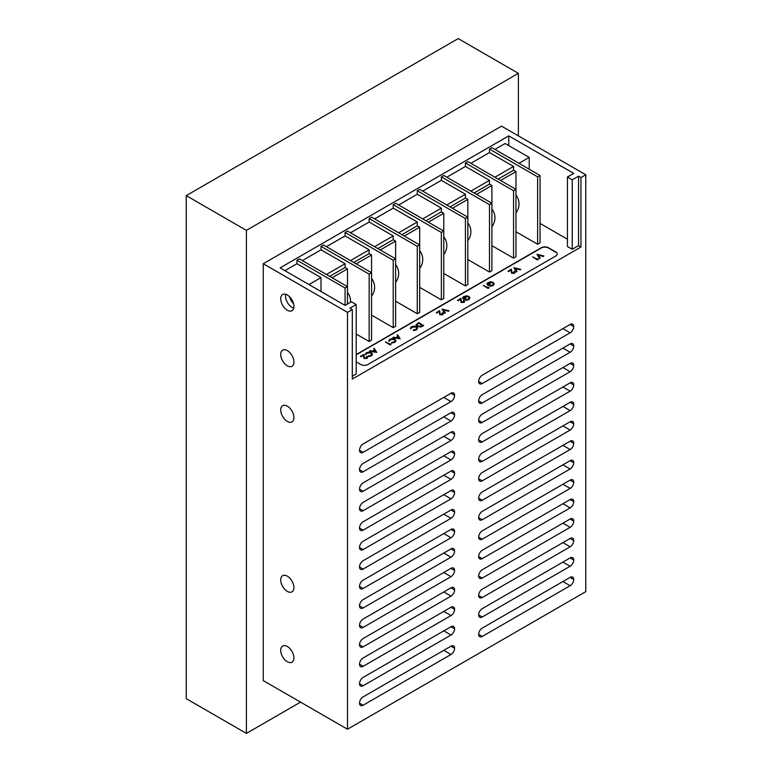 <?xml version="1.0" encoding="UTF-8"?>
<svg xmlns="http://www.w3.org/2000/svg" width="772" height="772" viewBox="0 0 772 772"><rect width="100%" height="100%" fill="white"/><g stroke="black" fill="none" stroke-linecap="round" stroke-linejoin="round"><path stroke-width="1.16" d="M287.319 646.473A9.332 5.385 -120 0 0 282.648 646.019A9.332 5.385 -120 0 0 281.22 653.498A9.332 5.385 -120 0 0 287.319 661.72A9.332 5.385 -120 0 0 291.99 662.183A9.332 5.385 -120 0 0 293.418 654.704A9.332 5.385 -120 0 0 287.319 646.473M287.319 576.153A9.332 5.385 -120 0 0 282.648 575.69A9.332 5.385 -120 0 0 281.22 583.169A9.332 5.385 -120 0 0 287.319 591.391A9.332 5.385 -120 0 0 291.99 591.854A9.332 5.385 -120 0 0 293.418 584.375A9.332 5.385 -120 0 0 287.319 576.153M287.319 406.168A9.332 5.385 -120 0 0 282.648 405.705A9.332 5.385 -120 0 0 281.22 413.184A9.332 5.385 -120 0 0 287.319 421.415A9.332 5.385 -120 0 0 291.99 421.869A9.332 5.385 -120 0 0 293.418 414.39A9.332 5.385 -120 0 0 287.319 406.168M287.319 350.584A9.332 5.385 -120 0 0 282.648 350.121A9.332 5.385 -120 0 0 281.22 357.6A9.332 5.385 -120 0 0 287.319 365.832A9.332 5.385 -120 0 0 291.99 366.285A9.332 5.385 -120 0 0 293.418 358.806A9.332 5.385 -120 0 0 287.319 350.584M287.319 295A9.332 5.385 -120 0 0 282.648 294.537A9.332 5.385 -120 0 0 281.22 302.016A9.332 5.385 -120 0 0 287.319 310.238A9.332 5.385 -120 0 0 291.99 310.701A9.332 5.385 -120 0 0 293.418 303.222A9.332 5.385 -120 0 0 287.319 295M285.727 294.306A9.332 5.385 -120 0 0 292.134 307.459A9.332 5.385 -120 0 0 293.727 308.153M293.543 303.666A9.332 5.385 60 0 1 289.519 296.709M366.497 358.169L366.932 356.365L367.617 357.311L366.961 358.469L364.075 358.488L363.245 355.487L360.514 356.5L363.786 354.329L364.471 357.938L366.497 357.899L366.497 356.606L366.497 357.899M367.607 357.446L366.961 358.469M372.5 354.271L371.38 355.921L368.273 356.558L368.36 355.892L370.907 355.352L371.843 354.078L370.994 352.939L366.806 353.286L365.889 354.744L365.195 354.358M371.834 354.223L370.994 353.219M376.746 352.408L369.643 351.221L370.116 350.671L372.374 351.154L374.555 349.89L373.745 348.577L374.217 348.307L376.746 352.408L369.643 350.942M374.43 349.967L373.745 348.577M417.546 328.264L416.426 329.914L413.319 330.551L413.406 329.885L415.963 329.335L416.899 328.071L416.05 326.932L411.862 327.28L410.936 328.737L410.25 328.351M416.88 328.206L416.05 327.203M423.587 325.359L420.914 326.71L417.169 326.218L416.069 324.809L418.771 322.58L423.587 325.639L420.914 326.981L417.169 326.498L416.079 324.954M557.191 254.123A5.076 2.924 0 0 0 555.705 252.193L548.438 247.995A5.076 2.924 0 0 0 541.269 247.995L356.201 354.84M543.864 255.918L538.007 254.924L540.197 258.041L539.734 258.311L537.013 254.316L543.864 255.918L543.401 256.468L538.238 255.252M540.197 258.041L539.734 258.581L536.955 254.355M538.277 259.421L537.389 259.942L532.574 256.883L537.322 259.122L538.065 258.697L538.277 259.421M520.724 269.283L514.866 268.28L517.047 271.397L516.584 271.667L513.814 267.71L520.724 269.283L520.26 269.824L515.098 268.617M517.047 271.397L516.584 271.947L513.814 267.71M514.056 272.979L514.49 271.165L515.175 272.111L514.528 273.278L511.643 273.298L510.803 270.297L508.072 271.3L511.344 269.138L512.029 272.748L514.056 272.699L514.056 271.416L514.056 272.699M515.165 272.255L514.528 273.278M494.254 283.99L493.134 285.63L490.027 286.325L490.046 285.63L492.661 285.051L493.588 283.797L492.787 282.658L488.444 283.063L487.557 284.086M493.578 283.922L492.787 282.928M492.787 282.658L488.444 282.784L488.01 284.743L489.622 283.816L490.114 284.385L488.078 285.553L486.939 283.971M488.965 287.888L488.078 288.41L483.262 285.35L488.01 287.599L488.753 287.165L488.965 287.888M469.936 298.031L468.826 299.661L465.719 300.366L465.738 299.671L468.343 299.092L469.27 297.828L468.469 296.689L464.136 297.104L463.248 298.127M469.26 297.963L468.469 296.969M468.469 296.689L464.136 296.824L463.702 298.783L465.304 297.857L465.796 298.417L463.76 299.594L462.621 298.011M463.567 302.132L464.011 300.318L464.696 301.263L464.04 302.421L461.154 302.441L460.324 299.44L457.593 300.453L460.855 298.281L461.55 301.891L463.567 301.852L463.576 300.569L463.567 301.852M464.686 301.398L464.04 302.421M448.947 310.72L443.089 309.726L445.28 312.843L444.817 313.104L442.038 309.147L448.947 310.72L448.484 311.261L443.321 310.055M445.28 312.843L444.817 313.384L442.038 309.147M442.279 314.416L442.713 312.612L443.398 313.557L442.752 314.715L439.866 314.735L439.027 311.734L436.296 312.747L439.567 310.576L440.262 314.185L442.279 314.146L442.279 312.853L442.279 314.146M443.389 313.693L442.752 314.715M400.195 338.869L393.093 337.682L393.566 337.132L395.824 337.615L398.005 336.351L397.194 335.038L397.667 334.768L400.195 338.869L393.093 337.403M397.879 336.428L397.194 335.038M395.949 340.732L394.83 342.382L391.722 343.019L391.809 342.353L394.357 341.803L395.293 340.539L394.453 339.4L390.256 339.748L389.339 341.205L388.644 340.819M395.283 340.684L394.453 339.68M391.028 344.437L390.13 344.949L385.325 341.899L390.072 344.138L390.815 343.714L391.028 344.437M585.765 174.781L501.53 126.145L263.252 263.715L347.487 312.351L352.302 309.572L352.302 379.052L580.959 247.04L580.959 177.56L585.765 174.781L585.765 591.661L347.487 729.231L347.487 312.351M580.959 177.56L578.546 176.17L572.235 179.808L567.43 177.029L573.731 173.391L508.748 135.872L280.101 267.884L345.084 305.403L351.395 301.755L356.201 304.535L349.899 308.182L352.302 309.572M508.748 145.599L508.748 135.872M567.43 239.233L540.043 223.417M529.206 169.222L529.206 157.411L505.139 143.515L494.91 149.421M347.487 304.014L347.487 268.878L332.105 277.756M369.151 274.137L321.017 246.345L323.42 244.956L371.564 272.748L369.151 274.137L369.151 341.533L371.564 340.143L371.564 254.982L356.172 263.86M393.218 260.241L345.084 232.449L347.487 231.06L395.631 258.852L393.218 260.241L393.218 327.637L395.631 326.247L395.631 241.086L380.239 249.964M417.285 246.345L369.151 218.553L371.564 217.164L419.698 244.956L417.285 246.345L417.285 313.741L419.698 312.351L419.698 227.19L404.306 236.068M441.362 232.449L393.218 204.657L395.631 203.268L443.765 231.06L441.362 232.449L441.362 299.845L443.765 298.455L443.765 213.294L428.373 222.172M465.429 218.553L417.285 190.761L419.698 189.372L467.832 217.164L465.429 218.553L465.429 285.949L467.832 284.559L467.832 199.398L452.45 208.276M489.496 204.657L441.362 176.865L443.765 175.476L491.899 203.268L489.496 204.657L489.496 272.053L491.899 270.663L491.899 185.502L476.517 194.38M513.563 190.761L465.429 162.969L467.832 161.58L515.966 189.372L513.563 190.761L513.563 258.157L515.966 256.767L515.966 171.606L500.584 180.484M347.487 268.878L345.084 267.488L329.692 276.366M345.084 267.488L345.084 263.715L326.431 274.485M369.151 341.533L356.201 334.054M321.017 246.345L321.017 249.819L345.084 263.715M345.084 305.403L345.084 288.033L347.487 286.644L299.353 258.852L296.95 260.241L296.95 263.715L284.916 270.663M371.564 254.982L369.151 253.592L353.769 262.47M369.151 253.592L369.151 249.819L350.498 260.589M393.218 327.637L371.564 315.13M345.084 232.449L345.084 235.923L369.151 249.819M395.631 241.086L393.218 239.696L377.836 248.574M393.218 239.696L393.218 235.923L374.565 246.693M417.285 313.741L395.631 301.234M369.151 218.553L369.151 222.027L393.218 235.923M419.698 227.19L417.285 225.8L401.903 234.678M417.285 225.8L417.285 222.027L398.632 232.797M441.362 299.845L419.698 287.338M393.218 204.657L393.218 208.131L417.285 222.027M443.765 213.294L441.362 211.904L425.97 220.782M441.362 211.904L441.362 208.131L422.709 218.901M465.429 285.949L443.765 273.442M417.285 190.761L417.285 194.235L441.362 208.131M467.832 199.398L465.429 198.008L450.037 206.886M465.429 198.008L465.429 194.235L446.776 205.005M489.496 272.053L467.832 259.546M441.362 176.865L441.362 180.339L465.429 194.235M491.899 185.502L489.496 184.112L474.104 192.99M489.496 184.112L489.496 180.339L470.843 191.109M513.563 258.157L491.899 245.65M465.429 162.969L465.429 166.443L489.496 180.339M515.966 171.606L513.563 170.216L498.172 179.094M513.563 170.216L513.563 166.443L494.91 177.213M537.63 244.261L540.043 242.871L540.043 175.476L537.63 176.865L537.63 244.261L515.966 231.754M537.63 176.865L489.496 149.073L489.496 152.547L513.563 166.443M454.592 648.219A5.076 2.924 120 0 0 453.54 645.894A5.076 2.924 120 0 0 451.012 646.154L363.11 696.894A5.076 2.924 120 0 0 359.52 703.109L359.52 703.167A5.076 2.924 120 0 0 360.572 705.483A5.076 2.924 120 0 0 363.11 705.232L451.012 654.492A5.076 2.924 -60 0 0 454.592 648.277L451.012 646.154M454.592 628.765A5.076 2.924 120 0 0 453.54 626.439A5.076 2.924 120 0 0 451.012 626.7L363.11 677.44A5.076 2.924 120 0 0 359.52 683.654L359.52 683.712A5.076 2.924 120 0 0 360.572 686.028A5.076 2.924 120 0 0 363.11 685.777L451.012 635.038A5.076 2.924 -60 0 0 454.592 628.823L451.012 626.7M454.592 609.311A5.076 2.924 120 0 0 453.54 606.985A5.076 2.924 120 0 0 451.012 607.246L363.11 657.985A5.076 2.924 120 0 0 359.52 664.2L359.52 664.258A5.076 2.924 120 0 0 360.572 666.574A5.076 2.924 120 0 0 363.11 666.323L451.012 615.583A5.076 2.924 -60 0 0 454.592 609.369L451.012 607.246M454.592 589.856A5.076 2.924 120 0 0 453.54 587.531A5.076 2.924 120 0 0 451.012 587.791L363.11 638.531A5.076 2.924 120 0 0 359.52 644.745L359.52 644.803A5.076 2.924 120 0 0 360.572 647.119A5.076 2.924 120 0 0 363.11 646.868L451.012 596.129A5.076 2.924 -60 0 0 454.592 589.914L451.012 587.791M454.592 395.312A5.076 2.924 120 0 0 453.54 392.987A5.076 2.924 120 0 0 451.012 393.238L363.11 443.987A5.076 2.924 120 0 0 359.52 450.201L359.52 450.259A5.076 2.924 120 0 0 360.572 452.575A5.076 2.924 120 0 0 363.11 452.324L451.012 401.575A5.076 2.924 -60 0 0 454.592 395.37L451.012 393.238M454.592 414.767A5.076 2.924 120 0 0 453.54 412.441A5.076 2.924 120 0 0 451.012 412.692L363.11 463.441A5.076 2.924 120 0 0 359.52 469.656L359.52 469.714A5.076 2.924 120 0 0 360.572 472.03A5.076 2.924 120 0 0 363.11 471.779L451.012 421.029A5.076 2.924 -60 0 0 454.592 414.825L451.012 412.692M454.592 434.221A5.076 2.924 120 0 0 453.54 431.895A5.076 2.924 120 0 0 451.012 432.146L363.11 482.896A5.076 2.924 120 0 0 359.52 489.11L359.52 489.168A5.076 2.924 120 0 0 360.572 491.484A5.076 2.924 120 0 0 363.11 491.233L451.012 440.484A5.076 2.924 -60 0 0 454.592 434.279L451.012 432.146M454.592 453.675A5.076 2.924 120 0 0 453.54 451.35A5.076 2.924 120 0 0 451.012 451.601L363.11 502.35A5.076 2.924 120 0 0 359.52 508.565L359.52 508.623A5.076 2.924 120 0 0 360.572 510.939A5.076 2.924 120 0 0 363.11 510.688L451.012 459.938A5.076 2.924 -60 0 0 454.592 453.733L451.012 451.601M454.592 473.13A5.076 2.924 120 0 0 453.54 470.804A5.076 2.924 120 0 0 451.012 471.055L363.11 521.804A5.076 2.924 120 0 0 359.52 528.019L359.52 528.077A5.076 2.924 120 0 0 360.572 530.393A5.076 2.924 120 0 0 363.11 530.142L451.012 479.393A5.076 2.924 -60 0 0 454.592 473.188L451.012 471.055M454.592 492.584A5.076 2.924 120 0 0 453.54 490.259A5.076 2.924 120 0 0 451.012 490.51L363.11 541.259A5.076 2.924 120 0 0 359.52 547.473L359.52 547.531A5.076 2.924 120 0 0 360.572 549.847A5.076 2.924 120 0 0 363.11 549.596L451.012 498.847A5.076 2.924 -60 0 0 454.592 492.642L451.012 490.51M454.592 512.039A5.076 2.924 120 0 0 453.54 509.713A5.076 2.924 120 0 0 451.012 509.964L363.11 560.713A5.076 2.924 120 0 0 359.52 566.928L359.52 566.986A5.076 2.924 120 0 0 360.572 569.302A5.076 2.924 120 0 0 363.11 569.051L451.012 518.302A5.076 2.924 -60 0 0 454.592 512.097L451.012 509.964M454.592 531.493A5.076 2.924 120 0 0 453.54 529.167A5.076 2.924 120 0 0 451.012 529.418L363.11 580.168A5.076 2.924 120 0 0 359.52 586.382L359.52 586.44A5.076 2.924 120 0 0 360.572 588.756A5.076 2.924 120 0 0 363.11 588.505L451.012 537.756A5.076 2.924 -60 0 0 454.592 531.551L451.012 529.418M454.592 550.947A5.076 2.924 120 0 0 453.54 548.622A5.076 2.924 120 0 0 451.012 548.873L363.11 599.622A5.076 2.924 120 0 0 359.52 605.837L359.52 605.895A5.076 2.924 120 0 0 360.572 608.211A5.076 2.924 120 0 0 363.11 607.96L451.012 557.21A5.076 2.924 -60 0 0 454.592 551.005L451.012 548.873M454.592 570.402A5.076 2.924 120 0 0 453.54 568.076A5.076 2.924 120 0 0 451.012 568.327L363.11 619.076A5.076 2.924 120 0 0 359.52 625.291L359.52 625.349A5.076 2.924 120 0 0 360.572 627.665A5.076 2.924 120 0 0 363.11 627.414L451.012 576.665A5.076 2.924 -60 0 0 454.592 570.46L451.012 568.327M570.151 557.915L482.249 608.654A5.076 2.924 -60 0 0 478.659 614.869L478.659 614.927A5.076 2.924 120 0 0 479.711 617.243A5.076 2.924 120 0 0 482.249 616.992L570.151 566.252A5.076 2.924 -60 0 0 573.731 560.038L573.731 559.98A5.076 2.924 -60 0 0 572.689 557.664A5.076 2.924 -60 0 0 570.151 557.915L573.731 559.98M570.151 519.006L482.249 569.746A5.076 2.924 -60 0 0 478.659 575.96L478.659 576.018A5.076 2.924 120 0 0 479.711 578.334A5.076 2.924 120 0 0 482.249 578.083L570.151 527.344A5.076 2.924 -60 0 0 573.731 521.129L573.731 521.071A5.076 2.924 -60 0 0 572.689 518.755A5.076 2.924 -60 0 0 570.151 519.006L573.731 521.071M570.151 343.916L482.249 394.656A5.076 2.924 -60 0 0 478.659 400.871L478.659 400.929A5.076 2.924 120 0 0 479.711 403.245A5.076 2.924 120 0 0 482.249 402.994L570.151 352.254A5.076 2.924 -60 0 0 573.731 346.039L573.731 345.981A5.076 2.924 -60 0 0 572.689 343.656A5.076 2.924 -60 0 0 570.151 343.916L573.731 345.981M570.151 382.825L482.249 433.565A5.076 2.924 -60 0 0 478.659 439.779L478.659 439.837A5.076 2.924 120 0 0 479.711 442.153A5.076 2.924 120 0 0 482.249 441.902L570.151 391.163A5.076 2.924 -60 0 0 573.731 384.948L573.731 384.89A5.076 2.924 -60 0 0 572.689 382.565A5.076 2.924 -60 0 0 570.151 382.825L573.731 384.89M570.151 421.734L482.249 472.474A5.076 2.924 -60 0 0 478.659 478.688L478.659 478.746A5.076 2.924 120 0 0 479.711 481.062A5.076 2.924 120 0 0 482.249 480.811L570.151 430.072A5.076 2.924 -60 0 0 573.731 423.857L573.731 423.799A5.076 2.924 -60 0 0 572.689 421.483A5.076 2.924 -60 0 0 570.151 421.734L573.731 423.799M570.151 460.643L482.249 511.382A5.076 2.924 -60 0 0 478.659 517.597L478.659 517.655A5.076 2.924 120 0 0 479.711 519.971A5.076 2.924 120 0 0 482.249 519.72L570.151 468.98A5.076 2.924 -60 0 0 573.731 462.766L573.731 462.708A5.076 2.924 -60 0 0 572.689 460.392A5.076 2.924 -60 0 0 570.151 460.643L573.731 462.708M570.151 499.552L482.249 550.291A5.076 2.924 -60 0 0 478.659 556.506L478.659 556.564A5.076 2.924 120 0 0 479.711 558.88A5.076 2.924 120 0 0 482.249 558.629L570.151 507.889A5.076 2.924 -60 0 0 573.731 501.675L573.731 501.617A5.076 2.924 -60 0 0 572.689 499.301A5.076 2.924 -60 0 0 570.151 499.552L573.731 501.617M570.151 480.097L482.249 530.837A5.076 2.924 -60 0 0 478.659 537.051L478.659 537.109A5.076 2.924 120 0 0 479.711 539.425A5.076 2.924 120 0 0 482.249 539.174L570.151 488.435A5.076 2.924 -60 0 0 573.731 482.22L573.731 482.162A5.076 2.924 -60 0 0 572.689 479.846A5.076 2.924 -60 0 0 570.151 480.097L573.731 482.162M570.151 441.188L482.249 491.928A5.076 2.924 -60 0 0 478.659 498.143L478.659 498.201A5.076 2.924 120 0 0 479.711 500.517A5.076 2.924 120 0 0 482.249 500.266L570.151 449.526A5.076 2.924 -60 0 0 573.731 443.311L573.731 443.253A5.076 2.924 -60 0 0 572.689 440.937A5.076 2.924 -60 0 0 570.151 441.188L573.731 443.253M570.151 402.28L482.249 453.019A5.076 2.924 -60 0 0 478.659 459.234L478.659 459.292A5.076 2.924 120 0 0 479.711 461.608A5.076 2.924 120 0 0 482.249 461.357L570.151 410.617A5.076 2.924 -60 0 0 573.731 404.403L573.731 404.345A5.076 2.924 -60 0 0 572.689 402.019A5.076 2.924 -60 0 0 570.151 402.28L573.731 404.345M570.151 363.371L482.249 414.11A5.076 2.924 -60 0 0 478.659 420.325L478.659 420.383A5.076 2.924 120 0 0 479.711 422.699A5.076 2.924 120 0 0 482.249 422.448L570.151 371.708A5.076 2.924 -60 0 0 573.731 365.494L573.731 365.436A5.076 2.924 -60 0 0 572.689 363.11A5.076 2.924 -60 0 0 570.151 363.371L573.731 365.436M570.151 324.452L482.249 375.202A5.076 2.924 -60 0 0 478.659 381.416L478.659 381.474A5.076 2.924 120 0 0 479.711 383.79A5.076 2.924 120 0 0 482.249 383.539L570.151 332.79A5.076 2.924 -60 0 0 573.731 326.585L573.731 326.527A5.076 2.924 -60 0 0 572.689 324.201A5.076 2.924 -60 0 0 570.151 324.452L573.731 326.527M570.151 538.46L482.249 589.2A5.076 2.924 -60 0 0 478.659 595.415L478.659 595.473A5.076 2.924 120 0 0 479.711 597.789A5.076 2.924 120 0 0 482.249 597.538L570.151 546.798A5.076 2.924 -60 0 0 573.731 540.583L573.731 540.525A5.076 2.924 -60 0 0 572.689 538.209A5.076 2.924 -60 0 0 570.151 538.46L573.731 540.525M570.151 577.369L482.249 628.109A5.076 2.924 -60 0 0 478.659 634.323L478.659 634.381A5.076 2.924 120 0 0 479.711 636.697A5.076 2.924 120 0 0 482.249 636.446L570.151 585.707A5.076 2.924 -60 0 0 573.731 579.492L573.731 579.434A5.076 2.924 -60 0 0 572.689 577.118A5.076 2.924 -60 0 0 570.151 577.369L573.731 579.434M321.017 249.819L302.363 260.589M345.084 235.923L326.431 246.693M369.151 222.027L350.498 232.797M393.218 208.131L374.565 218.901M417.285 194.235L398.632 205.005M441.362 180.339L422.709 191.109M465.429 166.443L446.776 177.213M489.496 152.547L470.843 163.317M540.043 175.476L491.899 147.684L489.496 149.073M356.201 361.846L360.756 364.471A5.076 2.924 0 0 0 367.926 364.471L555.705 256.053A5.076 2.924 0 0 0 557.191 253.988A5.076 2.924 0 0 0 555.705 251.913L548.438 247.725A5.076 2.924 0 0 0 541.269 247.725L356.201 354.56M356.201 304.535L356.201 374.015L352.302 376.273M580.959 247.04L578.546 245.65L572.235 249.288L567.43 246.509L567.43 177.029M296.95 263.715L321.017 277.611L308.983 284.559M321.017 291.507L321.017 277.611M529.206 157.411L518.977 163.317M347.487 729.231L263.252 680.595L263.252 263.715M572.235 249.288L572.235 179.808M578.546 245.65L578.546 176.17M345.084 288.033L296.95 260.241M538.277 259.151L537.389 259.942M537.389 259.662L532.574 256.883M514.528 272.998L511.643 273.018L510.803 270.017L508.565 271.59M508.565 271.31L508.072 271.03M490.114 284.106L488.078 285.283L486.929 283.835L487.991 282.475L490.992 281.799L493.202 282.398L494.263 283.855L493.134 285.63M493.134 285.35L490.027 286.055M487.547 283.951L488.01 284.743M488.965 287.618L488.078 288.41M488.078 288.13L483.262 285.35M465.796 298.137L463.76 299.314L462.611 297.876L463.673 296.516L466.674 295.84L468.884 296.429L469.945 297.895L468.826 299.661M468.826 299.391L465.719 300.086M463.239 297.982L463.702 298.783M464.04 302.151L461.154 302.161L460.324 299.16L458.085 300.733M458.085 300.453L457.593 300.173M442.752 314.436L439.866 314.455L439.027 311.454L436.788 313.027M436.788 312.747L436.296 312.467M422.419 325.466L418.829 323.4L417.025 324.298L417.604 325.967L420.701 326.295L422.66 325.33L418.829 323.121L416.764 324.906M416.05 326.932L411.862 327L410.279 328.515L411.36 326.72L414.188 326.054L416.513 326.701L417.555 328.119L416.426 329.914M416.426 329.634L413.319 330.271M399.23 338.339L398.265 336.775L396.538 337.769L399.23 338.339M399.027 338.3L398.265 337.055L396.895 337.846M394.453 339.4L390.256 339.477L388.673 340.983L389.763 339.188L392.591 338.532L394.917 339.169L395.959 340.597L394.83 342.382M394.83 342.112L391.722 342.739M391.028 344.158L390.13 344.949M390.13 344.679L385.325 341.899M375.781 351.878L374.816 350.314L373.088 351.308L375.781 351.878M375.578 351.839L374.816 350.594L373.445 351.385M370.994 352.939L366.806 353.016L365.224 354.522L366.314 352.727L369.132 352.071L371.467 352.707L372.509 354.136L371.38 355.921M371.38 355.651L368.273 356.278M366.961 358.198L364.075 358.208L363.245 355.207L361.007 356.78M361.007 356.5L360.514 356.22M300.559 702.134L246.403 733.4L246.403 230.365L518.379 73.34L518.379 135.872M246.403 733.4L186.235 698.66L186.235 195.625L458.201 38.6L518.379 73.34M186.235 195.625L246.403 230.365M570.103 499.571L573.731 501.675M562.923 503.72L570.151 507.889M478.659 556.564L482.249 558.629M570.103 480.116L573.731 482.22M562.923 484.266L570.151 488.435M478.659 537.109L482.249 539.174M570.103 460.662L573.731 462.766M562.923 464.812L570.151 468.98M478.659 517.655L482.249 519.72M570.103 441.208L573.731 443.311M562.923 445.357L570.151 449.526M478.659 498.201L482.249 500.266M570.103 421.753L573.731 423.857M562.923 425.903L570.151 430.072M478.659 478.746L482.249 480.811M570.103 402.299L573.731 404.403M562.923 406.448L570.151 410.617M478.659 459.292L482.249 461.357M570.103 382.844L573.731 384.948M562.923 386.994L570.151 391.163M478.659 439.837L482.249 441.902M570.103 363.39L573.731 365.494M562.923 367.54L570.151 371.708M478.659 420.383L482.249 422.448M570.103 343.936L573.731 346.039M562.923 348.085L570.151 352.254M478.659 400.929L482.249 402.994M570.103 324.481L573.731 326.585M562.923 328.621L570.151 332.79M478.659 381.474L482.249 383.539M570.103 519.025L573.731 521.129M562.923 523.175L570.151 527.344M478.659 576.018L482.249 578.083M570.103 538.48L573.731 540.583M562.923 542.629L570.151 546.798M478.659 595.473L482.249 597.538M570.103 557.934L573.731 560.038M562.923 562.084L570.151 566.252M478.659 614.927L482.249 616.992M570.103 577.388L573.731 579.492M562.923 581.538L570.151 585.707M478.659 634.381L482.249 636.446M450.964 568.356L454.592 570.46M443.784 572.496L451.012 576.665M359.52 625.349L363.11 627.414M450.964 548.902L454.592 551.005M443.784 553.042L451.012 557.21M359.52 605.895L363.11 607.96M450.964 529.447L454.592 531.551M443.784 533.587L451.012 537.756M359.52 586.44L363.11 588.505M450.964 509.993L454.592 512.097M443.784 514.133L451.012 518.302M359.52 566.986L363.11 569.051M450.964 490.538L454.592 492.642M443.784 494.678L451.012 498.847M359.52 547.531L363.11 549.596M450.964 471.084L454.592 473.188M443.784 475.224L451.012 479.393M359.52 528.077L363.11 530.142M450.964 451.63L454.592 453.733M443.784 455.769L451.012 459.938M359.52 508.623L363.11 510.688M450.964 432.175L454.592 434.279M443.784 436.315L451.012 440.484M359.52 489.168L363.11 491.233M450.964 412.721L454.592 414.825M443.784 416.861L451.012 421.029M359.52 469.714L363.11 471.779M450.964 393.266L454.592 395.37M443.784 397.406L451.012 401.575M359.52 450.259L363.11 452.324M450.964 587.81L454.592 589.914M443.784 591.96L451.012 596.129M359.52 644.803L363.11 646.868M450.964 607.265L454.592 609.369M443.784 611.414L451.012 615.583M359.52 664.258L363.11 666.323M450.964 626.719L454.592 628.823M443.784 630.869L451.012 635.038M359.52 683.712L363.11 685.777M450.964 646.174L454.592 648.277M443.784 650.323L451.012 654.492M359.52 703.167L363.11 705.232M515.966 212.831A14.485 14.485 0 0 0 515.966 195.075M491.899 226.727A14.485 14.485 0 0 0 491.899 208.971M467.832 240.623A14.485 14.485 0 0 0 467.832 222.867M443.765 254.519A14.485 14.485 0 0 0 443.765 236.763M419.698 268.415A14.485 14.485 0 0 0 419.698 250.659M395.631 282.311A14.485 14.485 0 0 0 395.631 264.555M371.564 296.207A14.485 14.485 0 0 0 371.564 278.451M350.488 302.277A14.485 14.485 0 0 0 347.487 292.347"/></g></svg>
